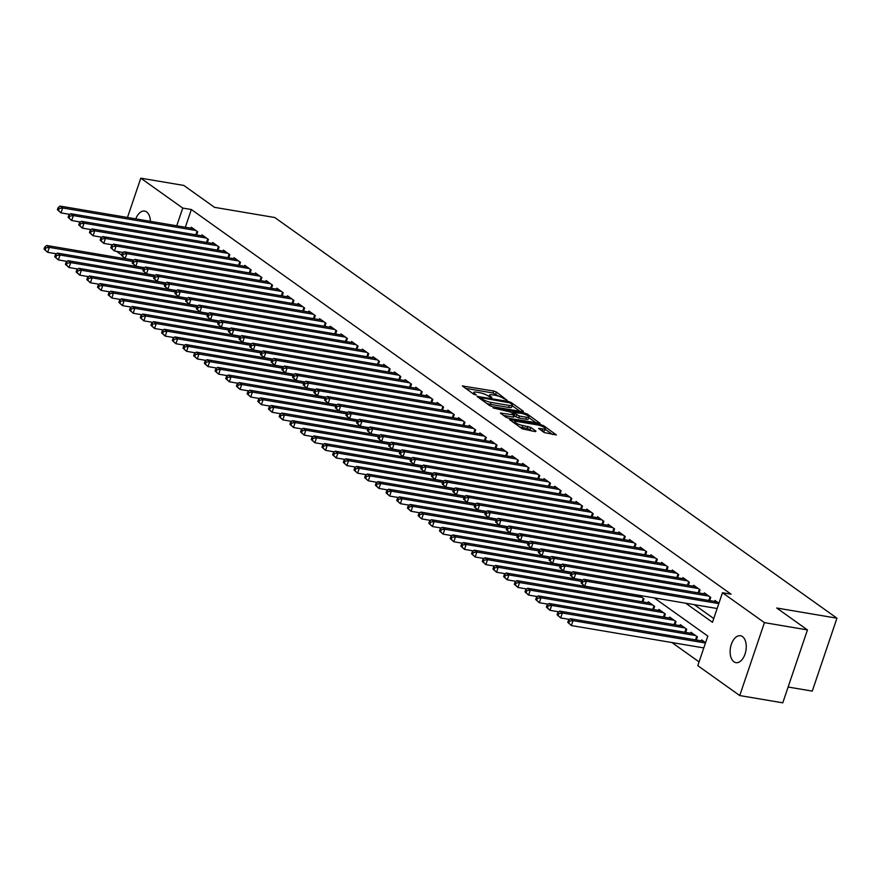<?xml version="1.0" encoding="UTF-8"?>
<svg xmlns="http://www.w3.org/2000/svg" width="881" height="881" viewBox="0 0 881 881"><rect width="100%" height="100%" fill="white"/><g stroke="black" fill="none" stroke-linecap="round" stroke-linejoin="round"><path stroke-width="1.32" d="M507.148 400.326L496.444 392.056L493.701 391.021L462.371 385.966L473.813 394.292L476.379 394.963L474.727 393.664A6.696 1.476 18.7 0 1 473.791 392.43A6.696 1.476 18.7 0 1 476.775 392.188L479.308 392.618A6.696 1.476 18.7 0 1 488.074 395.921L491.433 397.672L491.884 397.342L490.442 396.318A6.696 1.476 18.7 0 1 489.495 395.084A6.696 1.476 18.7 0 1 492.49 394.842L495.023 395.272A6.696 1.476 18.7 0 1 503.789 398.575L507.148 400.326M733.928 661.807A13.644 7.841 99.6 0 1 730.834 646.07A13.644 7.841 99.6 0 1 740.469 635.741A13.644 7.841 99.6 0 1 742.463 636.578A13.644 7.841 99.6 0 1 745.546 652.314A13.644 7.841 99.6 0 1 735.921 662.655A13.644 7.841 99.6 0 1 733.928 661.807M135.784 218.873A13.644 7.841 99.6 0 1 144.616 211.077A13.644 7.841 99.6 0 1 146.609 211.925A13.644 7.841 99.6 0 1 150.398 221.34M544.172 432.549L556.385 434.95L543.709 425.743L540.967 424.708L509.625 419.642L522.301 428.86L535.34 431.624L535.989 431.161L530.692 427.395L522.84 425.49A5.605 1.233 18.7 0 1 517.279 423.717A5.605 1.233 18.7 0 1 514.724 421.702A5.605 1.233 18.7 0 1 517.224 421.492L537.245 424.873A5.605 1.233 18.7 0 1 542.806 426.646A5.605 1.233 18.7 0 1 545.35 428.673A5.605 1.233 18.7 0 1 542.85 428.882L538.588 428.386L544.172 432.549M127.481 217.475L140.784 178.171L183.81 185.439L214.535 207.343L274.762 217.519L836.95 618.187L776.723 608.011L807.448 629.915L764.433 622.636L739.743 695.561L697.796 665.662L707.806 636.093L654.187 597.88M140.784 178.171L182.741 208.07L176.74 225.789M685.671 603.199L712.476 622.305L722.475 592.737L731.087 594.19L191.342 209.524L182.741 208.07M722.475 592.737L764.433 622.636M522.818 411.768L523.457 411.306L511.079 402.485L508.337 401.45L477.006 396.395L489.682 405.601L492.413 406.637L522.818 411.768M527.389 414.114L540.064 423.32L508.733 418.266L505.991 417.231L500.397 413.068L514.592 414.995L510.793 412.11L493.096 407.914L524.658 413.079L527.389 414.114L526.992 415.303M196.661 234.974L197.729 231.813L191.32 227.243L190.99 228.201M207.343 242.594L208.412 239.434L202.002 234.864L201.672 235.822M218.036 250.204L219.105 247.043L212.695 242.473L212.365 243.442M228.719 257.825L229.787 254.664L223.378 250.094L223.058 251.052M239.412 265.445L240.48 262.285L234.071 257.715L233.74 258.673M250.094 273.055L251.162 269.894L244.753 265.324L244.433 266.293M260.787 280.676L261.855 277.515L255.446 272.945L255.116 273.903M271.469 288.296L272.548 285.136L266.128 280.565L265.809 281.524M282.162 295.906L283.23 292.745L276.821 288.175L276.491 289.144M292.844 303.527L293.924 300.366L287.503 295.796L287.184 296.754M303.538 311.147L304.606 307.987L298.196 303.416L297.866 304.374M314.231 318.757L315.299 315.596L308.879 311.026L308.559 311.995M324.913 326.377L325.981 323.217L319.572 318.647L319.241 319.605M335.606 333.998L336.674 330.838L330.254 326.267L329.935 327.225M346.288 341.608L347.356 338.447L340.947 333.877L340.617 334.846M356.981 349.228L358.049 346.068L351.629 341.498L351.31 342.467M367.663 356.849L368.732 353.688L362.322 349.118L361.992 350.076M378.356 364.47L379.425 361.309L373.015 356.739L372.685 357.697M389.039 372.079L390.107 368.919L383.698 364.349L383.367 365.318M399.732 379.7L400.8 376.539L394.391 371.969L394.06 372.927M410.414 387.321L411.482 384.16L405.073 379.59L404.753 380.548M421.107 394.93L422.175 391.77L415.766 387.2L415.436 388.169M431.789 402.551L432.857 399.39L426.448 394.82L426.129 395.778M442.482 410.172L443.55 407.011L437.141 402.441L436.811 403.399M453.164 417.781L454.244 414.621L447.823 410.05L447.504 411.02M463.858 425.402L464.926 422.241L458.516 417.671L458.186 418.629M474.54 433.023L475.619 429.862L469.199 425.292L468.879 426.25M485.233 440.632L486.301 437.472L479.892 432.901L479.561 433.87M495.915 448.253L496.994 445.092L490.574 440.522L490.254 441.48M506.608 455.873L507.676 452.713L501.267 448.143L500.937 449.101M517.301 463.494L518.369 460.334L511.949 455.763L511.63 456.721M527.983 471.104L529.052 467.943L522.642 463.373L522.312 464.342M538.676 478.724L539.745 475.564L533.324 470.994L533.005 471.952M549.359 486.345L550.427 483.184L544.018 478.614L543.687 479.572M560.052 493.955L561.12 490.794L554.7 486.224L554.38 487.193M570.734 501.575L571.802 498.415L565.393 493.845L565.062 494.803M581.427 509.196L582.495 506.035L576.086 501.465L575.756 502.423M592.109 516.806L593.177 513.645L586.768 509.075L586.449 510.044M602.802 524.426L603.87 521.266L597.461 516.695L597.131 517.654M613.484 532.047L614.553 528.886L608.143 524.316L607.824 525.274M624.177 539.657L625.246 536.496L618.836 531.926L618.506 532.895M634.86 547.277L635.928 544.117L629.519 539.546L629.199 540.505M645.553 554.898L646.621 551.737L640.212 547.167L639.881 548.125M656.235 562.507L657.314 559.347L650.894 554.777L650.574 555.746M666.928 570.128L667.996 566.968L661.587 562.397L661.257 563.366M677.61 577.749L678.689 574.588L672.269 570.018L671.95 570.976M688.303 585.369L689.371 582.209L682.962 577.639L682.632 578.597M698.996 592.979L700.065 589.818L693.644 585.248L693.325 586.217M709.679 600.6L710.747 597.439L704.337 592.869L704.007 593.827M191.342 209.524L185.34 227.254M694.283 604.663L713.753 618.539M714.7 601.448L715.02 600.49L718.918 603.265M671.939 642.546L699.073 661.884M642.899 601.932L643.967 598.772L639.166 595.347M647.92 602.78L648.24 601.811L654.66 606.381L653.592 609.542M658.603 610.39L658.933 609.432L665.342 614.002L664.274 617.163M669.296 618.01L669.615 617.052L676.035 621.623L674.967 624.783M679.978 625.631L680.308 624.662L686.717 629.232L685.649 632.393M690.671 633.241L690.99 632.283L697.411 636.853L696.342 640.013M701.353 640.861L701.683 639.903L705.582 642.678M788.121 687.026L812.271 691.1L836.95 618.187M807.448 629.915L782.769 702.829L739.743 695.561M121.644 255.038L116.424 251.316M498.976 396.307L493.041 392.992L465.443 388.334M520.01 411.295L512.169 405.712M509.868 402.914L481.268 397.672L480.608 397.727L482.336 399.082A6.696 1.476 18.7 0 0 491.102 402.397L509.339 405.469A6.696 1.476 18.7 0 0 512.335 405.227A6.696 1.476 18.7 0 0 511.387 403.994L509.868 402.914M486.477 403.322A6.696 1.476 18.7 0 0 490.431 404.357L491.102 402.397M512.335 405.227L511.663 407.198A6.696 1.476 18.7 0 1 508.678 407.44L490.431 404.357M528.776 417.55L536.32 422.924M503.469 415.436L512.995 417.043L513.931 416.966L514.592 414.995M526.453 417.242A5.605 1.233 18.7 0 0 528.952 417.032A5.605 1.233 18.7 0 0 526.409 415.006A5.605 1.233 18.7 0 0 520.847 413.233L513.149 412.506L519.405 416.041L526.453 417.242L525.792 419.202A5.605 1.233 18.7 0 0 528.292 419.004L528.952 417.032M525.792 419.202L518.733 418.012L514.328 415.788M545.35 428.673L544.689 430.644A5.605 1.233 18.7 0 1 542.189 430.853L541.661 430.754M519.361 426.756A5.605 1.233 18.7 0 0 522.169 427.461L522.84 425.49M532.531 431.15L527.279 428.331L522.169 427.461M514.515 422.318L512.709 422.01M552.64 434.553L545.163 429.223M133.846 260.214L46.649 245.48L49.325 247.385L47.662 252.307L56.516 253.805M45.118 249.885L47.662 252.307L44.05 249.125L45.118 249.885L45.79 247.913L44.722 247.154L44.05 249.125M45.79 247.913L49.325 247.385L132.734 261.481M44.722 247.154L46.649 245.48M195.857 230.481L62.661 207.971L59.996 206.066L193.181 228.575M69.863 214.391L60.998 212.894L57.386 209.711L58.454 210.471L59.126 208.5L58.058 207.74L57.386 209.711M59.126 208.5L62.661 207.971L60.998 212.894L58.454 210.471M59.996 206.066L58.058 207.74M144.539 267.835L57.342 253.1L60.018 255.005L58.344 259.928L67.209 261.426M55.811 257.505L58.344 259.928L54.743 256.734L55.811 257.505L56.472 255.534L55.404 254.763L54.743 256.734M56.472 255.534L60.018 255.005L143.416 269.101M55.404 254.763L57.342 253.1M155.221 275.445L68.024 260.71L70.7 262.615L69.037 267.549L77.891 269.046M66.493 265.115L69.037 267.549L65.425 264.355L66.493 265.115L67.165 263.144L66.097 262.384L65.425 264.355M67.165 263.144L70.7 262.615L154.109 276.711M66.097 262.384L68.024 260.71M165.914 283.065L78.717 268.331L81.393 270.236L79.719 275.158L88.585 276.656M77.187 272.736L79.719 275.158L76.118 271.976L77.187 272.736L77.847 270.764L76.779 270.004L76.118 271.976M77.847 270.764L81.393 270.236L164.791 284.332M76.779 270.004L78.717 268.331M176.596 290.686L89.399 275.951L92.076 277.856L90.413 282.779L99.267 284.277M87.869 280.356L90.413 282.779L86.801 279.585L87.869 280.356L88.541 278.385L87.472 277.614L86.801 279.585M88.541 278.385L92.076 277.856L175.484 291.952M87.472 277.614L89.399 275.951M206.55 238.09L73.354 215.592L70.678 213.687L203.874 236.196M80.545 222.012L71.691 220.514L68.079 217.321L69.147 218.092L69.819 216.12L68.751 215.349L68.079 217.321M69.819 216.12L73.354 215.592L71.691 220.514L69.147 218.092M70.678 213.687L68.751 215.349M217.233 245.711L84.036 223.201L81.371 221.296L214.557 243.806M91.239 229.633L82.374 228.135L78.761 224.941L79.841 225.701L80.501 223.73L79.433 222.97L78.761 224.941M80.501 223.73L84.036 223.201L82.374 228.135L79.841 225.701M81.371 221.296L79.433 222.97M227.926 253.332L94.73 230.822L92.053 228.917L225.25 251.426M101.921 237.242L93.067 235.745L89.455 232.562L90.523 233.322L91.195 231.351L90.126 230.591L89.455 232.562M91.195 231.351L94.73 230.822L93.067 235.745L90.523 233.322M92.053 228.917L90.126 230.591M238.608 260.952L105.423 238.443L102.747 236.537L235.932 259.047M112.614 244.863L103.749 243.365L100.148 240.172L101.216 240.942L101.877 238.971L100.808 238.2L100.148 240.172M101.877 238.971L105.423 238.443L103.749 243.365L101.216 240.942M102.747 236.537L100.808 238.2M187.29 298.307L100.093 283.561L102.769 285.466L101.095 290.4L109.96 291.897M98.562 287.966L101.095 290.4L97.494 287.206L98.562 287.966L99.223 285.995L98.154 285.235L97.494 287.206M99.223 285.995L102.769 285.466L186.166 299.562M98.154 285.235L100.093 283.561M249.301 268.562L116.105 246.052L113.429 244.147L246.625 266.657M123.296 252.484L114.442 250.986L110.83 247.792L111.898 248.552L112.57 246.581L111.502 245.821L110.83 247.792M112.57 246.581L116.105 246.052L114.442 250.986L111.898 248.552M113.429 244.147L111.502 245.821M197.972 305.916L110.786 291.182L113.451 293.087L111.788 298.009L120.642 299.507M109.244 295.587L111.788 298.009L108.176 294.827L109.244 295.587L109.916 293.615L108.848 292.855L108.176 294.827M109.916 293.615L113.451 293.087L196.859 307.183M108.848 292.855L110.786 291.182M259.983 276.182L126.798 253.673L124.122 251.768L257.318 274.277M133.989 260.093L125.124 258.596L121.523 255.413L122.591 256.173L123.252 254.202L122.184 253.442L121.523 255.413M123.252 254.202L126.798 253.673L125.124 258.596L122.591 256.173M124.122 251.768L122.184 253.442M208.665 313.537L121.468 298.802L124.144 300.707L122.47 305.63L131.335 307.128M119.937 303.207L122.47 305.63L118.869 302.447L119.937 303.207L120.598 301.236L119.53 300.476L118.869 302.447M120.598 301.236L124.144 300.707L207.542 314.803M119.53 300.476L121.468 298.802M270.676 283.803L137.48 261.294L134.804 259.388L268 281.898M144.671 267.714L135.817 266.216L132.205 263.023L133.273 263.793L133.945 261.822L132.877 261.062L132.205 263.023M133.945 261.822L137.48 261.294L135.817 266.216L133.273 263.793M134.804 259.388L132.877 261.062M219.347 321.158L132.161 306.412L134.826 308.317L133.163 313.251L142.017 314.748M130.619 310.817L133.163 313.251L129.551 310.057L130.619 310.817L131.291 308.846L130.223 308.086L129.551 310.057M131.291 308.846L134.826 308.317L218.235 322.413M130.223 308.086L132.161 306.412M281.358 291.413L148.173 268.903L145.497 266.998L278.693 289.508M155.364 275.335L146.499 273.837L142.898 270.643L143.966 271.403L144.627 269.432L143.559 268.672L142.898 270.643M144.627 269.432L148.173 268.903L146.499 273.837L143.966 271.403M145.497 266.998L143.559 268.672M230.04 328.767L142.843 314.032L145.519 315.938L143.845 320.86L152.71 322.358M141.312 318.437L143.845 320.86L140.244 317.678L141.312 318.437L141.973 316.466L140.905 315.706L140.244 317.678M141.973 316.466L145.519 315.938L228.917 330.034M140.905 315.706L142.843 314.032M240.733 336.388L153.536 321.653L156.201 323.558L154.538 328.481L163.392 329.979M151.995 326.058L154.538 328.481L150.926 325.298L151.995 326.058L152.666 324.087L151.598 323.327L150.926 325.298M152.666 324.087L156.201 323.558L239.61 337.654M151.598 323.327L153.536 321.653M251.415 344.008L164.218 329.274L166.894 331.168L165.221 336.101L174.086 337.599M162.688 333.668L165.221 336.101L161.619 332.908L162.688 333.668L163.348 331.697L162.28 330.937L161.619 332.908M163.348 331.697L166.894 331.168L250.303 345.264M162.28 330.937L164.218 329.274M262.109 351.618L174.912 336.883L177.577 338.789L175.914 343.722L184.768 345.22M173.37 341.288L175.914 343.722L172.302 340.529L173.37 341.288L174.042 339.317L172.973 338.557L172.302 340.529M174.042 339.317L177.577 338.789L260.985 352.885M172.973 338.557L174.912 336.883M272.791 359.239L185.594 344.504L188.27 346.409L186.596 351.332L195.461 352.829M184.063 348.909L186.596 351.332L182.995 348.149L184.063 348.909L184.724 346.938L183.655 346.178L182.995 348.149M184.724 346.938L188.27 346.409L271.678 360.505M183.655 346.178L185.594 344.504M283.484 366.859L196.287 352.125L198.952 354.03L197.289 358.952L206.143 360.45M194.745 356.53L197.289 358.952L193.677 355.759L194.745 356.53L195.417 354.558L194.349 353.788L193.677 355.759M195.417 354.558L198.952 354.03L282.361 368.115M194.349 353.788L196.287 352.125M294.166 374.469L206.969 359.734L209.645 361.639L207.971 366.573L216.836 368.071M205.438 364.139L207.971 366.573L204.37 363.379L205.438 364.139L206.11 362.168L205.031 361.408L204.37 363.379M206.11 362.168L209.645 361.639L293.054 375.735M205.031 361.408L206.969 359.734M304.859 382.09L217.662 367.355L220.327 369.26L218.664 374.183L227.529 375.68M216.131 371.76L218.664 374.183L215.052 371L216.131 371.76L216.792 369.789L215.724 369.029L215.052 371M216.792 369.789L220.327 369.26L303.736 383.356M215.724 369.029L217.662 367.355M315.541 389.71L228.344 374.976L231.02 376.881L229.357 381.803L238.211 383.301M226.813 379.381L229.357 381.803L225.745 378.61L226.813 379.381L227.485 377.409L226.417 376.639L225.745 378.61M227.485 377.409L231.02 376.881L314.429 390.977M226.417 376.639L228.344 374.976M326.234 397.32L239.037 382.585L241.702 384.49L240.039 389.424L248.905 390.922M237.507 386.99L240.039 389.424L236.438 386.23L237.507 386.99L238.167 385.019L237.099 384.259L236.438 386.23M238.167 385.019L241.702 384.49L325.111 398.586M237.099 384.259L239.037 382.585M336.916 404.941L249.719 390.206L252.395 392.111L250.733 397.034L259.587 398.531M248.189 394.611L250.733 397.034L247.121 393.851L248.189 394.611L248.86 392.64L247.792 391.88L247.121 393.851M248.86 392.64L252.395 392.111L335.804 406.207M247.792 391.88L249.719 390.206M347.61 412.561L260.413 397.827L263.089 399.732L261.415 404.654L270.28 406.152M258.882 402.232L261.415 404.654L257.814 401.461L258.882 402.232L259.543 400.26L258.474 399.5L257.814 401.461M259.543 400.26L263.089 399.732L346.486 413.828M258.474 399.5L260.413 397.827M292.051 299.033L158.855 276.524L156.19 274.619L289.375 297.128M166.046 282.944L157.192 281.446L153.58 278.264L154.649 279.024L155.32 277.052L154.252 276.293L153.58 278.264M155.32 277.052L158.855 276.524L157.192 281.446L154.649 279.024M156.19 274.619L154.252 276.293M302.734 306.654L169.548 284.145L166.872 282.239L300.069 304.749M176.74 290.565L167.875 289.067L164.273 285.885L165.342 286.644L166.002 284.673L164.934 283.913L164.273 285.885M166.002 284.673L169.548 284.145L167.875 289.067L165.342 286.644M166.872 282.239L164.934 283.913M313.427 314.264L180.231 291.754L177.566 289.86L310.751 312.359M187.422 298.185L178.568 296.688L174.956 293.494L176.024 294.254L176.696 292.283L175.627 291.523L174.956 293.494M176.696 292.283L180.231 291.754L178.568 296.688L176.024 294.254M177.566 289.86L175.627 291.523M324.109 321.884L190.924 299.375L188.248 297.47L321.444 319.979M198.115 305.795L189.25 304.308L185.649 301.115L186.717 301.875L187.378 299.903L186.309 299.144L185.649 301.115M187.378 299.903L190.924 299.375L189.25 304.308L186.717 301.875M188.248 297.47L186.309 299.144M334.802 329.505L201.606 306.995L198.941 305.09L332.126 327.6M208.797 313.416L199.943 311.918L196.331 308.735L197.399 309.495L198.071 307.524L197.003 306.764L196.331 308.735M198.071 307.524L201.606 306.995L199.943 311.918L197.399 309.495M198.941 305.09L197.003 306.764M345.484 337.115L212.299 314.616L209.623 312.711L342.819 335.221M219.49 321.036L210.625 319.539L207.024 316.345L208.092 317.105L208.753 315.145L207.685 314.374L207.024 316.345M208.753 315.145L212.299 314.616L210.625 319.539L208.092 317.105M209.623 312.711L207.685 314.374M356.177 344.735L222.981 322.226L220.316 320.321L353.501 342.83M230.172 328.657L221.318 327.159L217.706 323.966L218.774 324.726L219.446 322.754L218.378 321.994L217.706 323.966M219.446 322.754L222.981 322.226L221.318 327.159L218.774 324.726M220.316 320.321L218.378 321.994M366.859 352.356L233.674 329.846L230.998 327.941L364.194 350.451M240.865 336.267L232 334.769L228.399 331.586L229.467 332.346L230.139 330.375L229.06 329.615L228.399 331.586M230.139 330.375L233.674 329.846L232 334.769L229.467 332.346M230.998 327.941L229.06 329.615M377.553 359.977L244.356 337.467L241.691 335.562L374.877 358.071M251.559 343.887L242.693 342.39L239.081 339.196L240.15 339.967L240.821 337.996L239.753 337.225L239.081 339.196M240.821 337.996L244.356 337.467L242.693 342.39L240.15 339.967M241.691 335.562L239.753 337.225M388.246 367.586L255.049 345.077L252.373 343.172L385.57 365.681M262.241 351.508L253.387 350.01L249.775 346.817L250.843 347.577L251.514 345.605L250.446 344.845L249.775 346.817M251.514 345.605L255.049 345.077L253.387 350.01L250.843 347.577M252.373 343.172L250.446 344.845M398.928 375.207L265.732 352.697L263.067 350.792L396.252 373.302M272.934 359.118L264.069 357.62L260.457 354.437L261.536 355.197L262.197 353.226L261.128 352.466L260.457 354.437M262.197 353.226L265.732 352.697L264.069 357.62L261.536 355.197M263.067 350.792L261.128 352.466M409.621 382.828L276.425 360.318L273.749 358.413L406.945 380.922M283.616 366.738L274.762 365.241L271.15 362.047L272.218 362.818L272.89 360.847L271.822 360.076L271.15 362.047M272.89 360.847L276.425 360.318L274.762 365.241L272.218 362.818M273.749 358.413L271.822 360.076M358.292 420.182L271.095 405.436L273.771 407.341L272.108 412.275L280.962 413.773M269.564 409.841L272.108 412.275L268.496 409.081L269.564 409.841L270.236 407.87L269.168 407.11L268.496 409.081M270.236 407.87L273.771 407.341L357.179 421.437M269.168 407.11L271.095 405.436M368.985 427.792L281.788 413.057L284.464 414.962L282.79 419.885L291.655 421.382M280.257 417.462L282.79 419.885L279.189 416.702L280.257 417.462L280.918 415.491L279.85 414.731L279.189 416.702M280.918 415.491L284.464 414.962L367.862 429.058M279.85 414.731L281.788 413.057M379.667 435.412L292.481 420.678L295.146 422.583L293.483 427.505L302.337 429.003M290.939 425.083L293.483 427.505L289.871 424.323L290.939 425.083L291.611 423.111L290.543 422.351L289.871 424.323M291.611 423.111L295.146 422.583L378.555 436.679M290.543 422.351L292.481 420.678M390.36 443.033L303.163 428.298L305.839 430.192L304.165 435.126L313.03 436.624M301.632 432.692L304.165 435.126L300.564 431.932L301.632 432.692L302.293 430.721L301.225 429.961L300.564 431.932M302.293 430.721L305.839 430.192L389.237 444.288M301.225 429.961L303.163 428.298M420.303 390.437L287.118 367.928L284.442 366.022L417.627 388.532M294.309 374.359L285.444 372.861L281.843 369.668L282.911 370.427L283.572 368.456L282.504 367.696L281.843 369.668M283.572 368.456L287.118 367.928L285.444 372.861L282.911 370.427M284.442 366.022L282.504 367.696M430.996 398.058L297.8 375.548L295.124 373.643L428.32 396.153M304.991 381.969L296.137 380.471L292.525 377.288L293.593 378.048L294.265 376.077L293.197 375.317L292.525 377.288M294.265 376.077L297.8 375.548L296.137 380.471L293.593 378.048M295.124 373.643L293.197 375.317M441.678 405.678L308.493 383.169L305.817 381.264L439.013 403.773M315.684 389.589L306.819 388.092L303.218 384.909L304.286 385.669L304.947 383.698L303.879 382.938L303.218 384.909M304.947 383.698L308.493 383.169L306.819 388.092L304.286 385.669M305.817 381.264L303.879 382.938M452.371 413.288L319.175 390.779L316.499 388.873L449.695 411.383M326.366 397.21L317.512 395.712L313.9 392.519L314.969 393.278L315.64 391.307L314.572 390.547L313.9 392.519M315.64 391.307L319.175 390.779L317.512 395.712L314.969 393.278M316.499 388.873L314.572 390.547M401.042 450.643L313.856 435.908L316.521 437.813L314.858 442.747L323.712 444.233M312.315 440.313L314.858 442.747L311.246 439.553L312.315 440.313L312.986 438.342L311.918 437.582L311.246 439.553M312.986 438.342L316.521 437.813L399.93 451.909M311.918 437.582L313.856 435.908M463.054 420.909L329.868 398.399L327.192 396.494L460.389 419.004M337.06 404.82L328.195 403.322L324.593 400.139L325.662 400.899L326.322 398.928L325.254 398.168L324.593 400.139M326.322 398.928L329.868 398.399L328.195 403.322L325.662 400.899M327.192 396.494L325.254 398.168M411.735 458.263L324.538 443.528L327.214 445.434L325.541 450.356L334.406 451.854M323.008 447.933L325.541 450.356L321.939 447.174L323.008 447.933L323.668 445.962L322.6 445.202L321.939 447.174M323.668 445.962L327.214 445.434L410.612 459.53M322.6 445.202L324.538 443.528M473.747 428.529L340.551 406.02L337.886 404.115L471.071 426.624M347.742 412.44L338.888 410.942L335.276 407.76L336.344 408.52L337.016 406.548L335.947 405.789L335.276 407.76M337.016 406.548L340.551 406.02L338.888 410.942L336.344 408.52M337.886 404.115L335.947 405.789M422.428 465.884L335.232 451.149L337.897 453.054L336.234 457.977L345.088 459.475M333.69 455.543L336.234 457.977L332.622 454.783L333.69 455.543L334.362 453.583L333.293 452.812L332.622 454.783M334.362 453.583L337.897 453.054L421.305 467.139M333.293 452.812L335.232 451.149M484.429 436.139L351.244 413.63L348.568 411.735L481.764 434.234M358.435 420.061L349.57 418.563L345.969 415.369L347.037 416.129L347.698 414.158L346.629 413.398L345.969 415.369M347.698 414.158L351.244 413.63L349.57 418.563L347.037 416.129M348.568 411.735L346.629 413.398M433.111 473.493L345.914 458.759L348.59 460.664L346.916 465.597L355.781 467.095M344.383 463.164L346.916 465.597L343.315 462.404L344.383 463.164L345.044 461.192L343.975 460.433L343.315 462.404M345.044 461.192L348.59 460.664L431.998 474.76M343.975 460.433L345.914 458.759M495.122 443.76L361.926 421.25L359.261 419.345L492.446 441.855M369.117 427.681L360.263 426.184L356.651 422.99L357.719 423.75L358.391 421.779L357.323 421.019L356.651 422.99M358.391 421.779L361.926 421.25L360.263 426.184L357.719 423.75M359.261 419.345L357.323 421.019M443.804 481.114L356.607 466.379L359.272 468.285L357.609 473.207L366.463 474.705M355.065 470.784L357.609 473.207L353.997 470.025L355.065 470.784L355.737 468.813L354.669 468.053L353.997 470.025M355.737 468.813L359.272 468.285L442.68 482.381M354.669 468.053L356.607 466.379M505.804 451.38L372.619 428.871L369.943 426.966L503.139 449.475M379.81 435.291L370.945 433.793L367.344 430.611L368.412 431.371L369.073 429.399L368.005 428.64L367.344 430.611M369.073 429.399L372.619 428.871L370.945 433.793L368.412 431.371M369.943 426.966L368.005 428.64M454.486 488.735L367.289 474L369.965 475.905L368.291 480.828L377.156 482.325M365.758 478.405L368.291 480.828L364.69 477.634L365.758 478.405L366.419 476.434L365.351 475.663L364.69 477.634M366.419 476.434L369.965 475.905L453.374 490.001M365.351 475.663L367.289 474M516.497 458.99L383.301 436.491L380.636 434.586L513.821 457.096M390.492 442.912L381.638 441.414L378.026 438.22L379.094 438.991L379.766 437.02L378.698 436.249L378.026 438.22M379.766 437.02L383.301 436.491L381.638 441.414L379.094 438.991M380.636 434.586L378.698 436.249M465.179 496.344L377.982 481.61L380.647 483.515L378.984 488.448L387.838 489.946M376.44 486.015L378.984 488.448L375.372 485.255L376.44 486.015L377.112 484.043L376.044 483.284L375.372 485.255M377.112 484.043L380.647 483.515L464.056 497.611M376.044 483.284L377.982 481.61M527.179 466.611L393.994 444.101L391.318 442.196L524.514 464.705M401.185 450.532L392.32 449.035L388.719 445.841L389.787 446.601L390.448 444.63L389.38 443.87L388.719 445.841M390.448 444.63L393.994 444.101L392.32 449.035L389.787 446.601M391.318 442.196L389.38 443.87M475.861 503.965L388.664 489.23L391.34 491.135L389.666 496.058L398.531 497.556M387.133 493.635L389.666 496.058L386.065 492.875L387.133 493.635L387.805 491.664L386.726 490.904L386.065 492.875M387.805 491.664L391.34 491.135L474.749 505.231M386.726 490.904L388.664 489.23M537.873 474.231L404.676 451.722L402.011 449.817L535.196 472.326M411.868 458.142L403.013 456.644L399.401 453.462L400.47 454.222L401.141 452.25L400.073 451.49L399.401 453.462M401.141 452.25L404.676 451.722L403.013 456.644L400.47 454.222M402.011 449.817L400.073 451.49M486.554 511.586L399.357 496.851L402.022 498.756L400.359 503.679L409.225 505.176M397.816 501.256L400.359 503.679L396.747 500.485L397.816 501.256L398.487 499.285L397.419 498.514L396.747 500.485M398.487 499.285L402.022 498.756L485.431 512.852M397.419 498.514L399.357 496.851M548.555 481.852L415.369 459.342L412.693 457.437L545.89 479.947M422.561 465.763L413.696 464.265L410.094 461.071L411.163 461.842L411.823 459.871L410.755 459.1L410.094 461.071M411.823 459.871L415.369 459.342L413.696 464.265L411.163 461.842M412.693 457.437L410.755 459.1M497.236 519.206L410.039 504.461L412.715 506.366L411.053 511.299L419.907 512.797M408.509 508.866L411.053 511.299L407.44 508.106L408.509 508.866L409.18 506.894L408.112 506.135L407.44 508.106M409.18 506.894L412.715 506.366L496.124 520.462M408.112 506.135L410.039 504.461M559.248 489.462L426.052 466.952L423.387 465.047L556.572 487.556M433.243 473.383L424.389 471.886L420.777 468.692L421.845 469.452L422.517 467.481L421.448 466.721L420.777 468.692M422.517 467.481L426.052 466.952L424.389 471.886L421.845 469.452M423.387 465.047L421.448 466.721M507.93 526.816L420.733 512.081L423.398 513.986L421.735 518.909L430.6 520.407M419.202 516.486L421.735 518.909L418.123 515.726L419.202 516.486L419.863 514.515L418.794 513.755L418.123 515.726M419.863 514.515L423.398 513.986L506.806 528.082M418.794 513.755L420.733 512.081M569.93 497.082L436.745 474.573L434.069 472.668L567.265 495.177M443.936 480.993L435.071 479.495L431.47 476.313L432.538 477.073L433.21 475.101L432.142 474.341L431.47 476.313M433.21 475.101L436.745 474.573L435.071 479.495L432.538 477.073M434.069 472.668L432.142 474.341M518.612 534.437L431.415 519.702L434.091 521.607L432.428 526.53L441.282 528.027M429.884 524.107L432.428 526.53L428.816 523.347L429.884 524.107L430.556 522.136L429.488 521.376L428.816 523.347M430.556 522.136L434.091 521.607L517.499 535.703M429.488 521.376L431.415 519.702M580.623 504.703L447.427 482.193L444.762 480.288L577.947 502.798M454.629 488.614L445.764 487.116L442.152 483.922L443.231 484.693L443.892 482.722L442.824 481.962L442.152 483.922M443.892 482.722L447.427 482.193L445.764 487.116L443.231 484.693M444.762 480.288L442.824 481.962M529.305 542.057L442.108 527.312L444.784 529.217L443.11 534.15L451.975 535.648M440.577 531.717L443.11 534.15L439.509 530.957L440.577 531.717L441.238 529.745L440.17 528.985L439.509 530.957M441.238 529.745L444.784 529.217L528.182 543.313M440.17 528.985L442.108 527.312M591.316 512.313L458.12 489.803L455.444 487.898L588.64 510.407M465.311 496.234L456.457 494.737L452.845 491.543L453.913 492.303L454.585 490.332L453.517 489.572L452.845 491.543M454.585 490.332L458.12 489.803L456.457 494.737L453.913 492.303M455.444 487.898L453.517 489.572M539.987 549.667L452.79 534.932L455.466 536.837L453.803 541.76L462.657 543.258M451.259 539.337L453.803 541.76L450.191 538.577L451.259 539.337L451.931 537.366L450.863 536.606L450.191 538.577M451.931 537.366L455.466 536.837L538.875 550.933M450.863 536.606L452.79 534.932M601.998 519.933L468.802 497.424L466.137 495.518L599.322 518.028M476.004 503.844L467.139 502.346L463.538 499.164L464.606 499.923L465.267 497.952L464.199 497.192L463.538 499.164M465.267 497.952L468.802 497.424L467.139 502.346L464.606 499.923M466.137 495.518L464.199 497.192M550.68 557.288L463.483 542.553L466.159 544.458L464.485 549.381L473.35 550.878M461.952 546.958L464.485 549.381L460.884 546.198L461.952 546.958L462.613 544.987L461.545 544.227L460.884 546.198M462.613 544.987L466.159 544.458L549.557 558.554M461.545 544.227L463.483 542.553M612.691 527.554L479.495 505.044L476.819 503.139L610.015 525.649M486.686 511.465L477.832 509.967L474.22 506.784L475.288 507.544L475.96 505.573L474.892 504.813L474.22 506.784M475.96 505.573L479.495 505.044L477.832 509.967L475.288 507.544M476.819 503.139L474.892 504.813M561.362 564.908L474.165 550.173L476.841 552.068L475.178 557.001L484.032 558.499M472.634 554.567L475.178 557.001L471.566 553.808L472.634 554.567L473.306 552.596L472.238 551.836L471.566 553.808M473.306 552.596L476.841 552.068L560.25 566.164M472.238 551.836L474.165 550.173M623.374 535.163L490.188 512.654L487.512 510.76L620.698 533.258M497.38 519.085L488.515 517.587L484.913 514.394L485.982 515.154L486.642 513.183L485.574 512.423L484.913 514.394M486.642 513.183L490.188 512.654L488.515 517.587L485.982 515.154M487.512 510.76L485.574 512.423M572.055 572.518L484.858 557.783L487.534 559.688L485.86 564.622L494.726 566.12M483.328 562.188L485.86 564.622L482.259 561.428L483.328 562.188L483.988 560.217L482.92 559.457L482.259 561.428M483.988 560.217L487.534 559.688L570.932 573.784M482.92 559.457L484.858 557.783M634.067 542.784L500.871 520.275L498.194 518.369L631.391 540.879M508.062 526.695L499.208 525.208L495.596 522.015L496.664 522.774L497.336 520.803L496.267 520.043L495.596 522.015M497.336 520.803L500.871 520.275L499.208 525.208L496.664 522.774M498.194 518.369L496.267 520.043M582.737 580.139L495.551 565.404L498.217 567.309L496.554 572.232L505.408 573.729M494.01 569.809L496.554 572.232L492.942 569.049L494.01 569.809L494.682 567.838L493.613 567.078L492.942 569.049M494.682 567.838L498.217 567.309L581.625 581.405M493.613 567.078L495.551 565.404M644.749 550.405L511.564 527.895L508.888 525.99L642.084 548.5M518.755 534.315L509.89 532.818L506.289 529.635L507.357 530.395L508.018 528.424L506.949 527.664L506.289 529.635M508.018 528.424L511.564 527.895L509.89 532.818L507.357 530.395M508.888 525.99L506.949 527.664M639.43 595.534L506.234 573.024L508.91 574.93L507.236 579.852L516.101 581.35M504.703 577.429L507.236 579.852L503.635 576.659L504.703 577.429L505.364 575.458L504.295 574.687L503.635 576.659M505.364 575.458L508.91 574.93L642.095 597.428M504.295 574.687L506.234 573.024M655.442 558.014L522.246 535.516L519.581 533.611L652.766 556.12M529.437 541.936L520.583 540.438L516.971 537.245L518.039 538.005L518.711 536.044L517.643 535.274L516.971 537.245M518.711 536.044L522.246 535.516L520.583 540.438L518.039 538.005M519.581 533.611L517.643 535.274M650.112 603.144L516.927 580.634L519.592 582.539L517.929 587.473L526.783 588.971M515.385 585.039L517.929 587.473L514.317 584.279L515.385 585.039L516.057 583.068L514.989 582.308L514.317 584.279M516.057 583.068L519.592 582.539L652.788 605.049M514.989 582.308L516.927 580.634M666.124 565.635L532.939 543.125L530.263 541.22L663.459 563.73M540.13 549.557L531.265 548.059L527.664 544.865L528.732 545.625L529.393 543.654L528.325 542.894L527.664 544.865M529.393 543.654L532.939 543.125L531.265 548.059L528.732 545.625M530.263 541.22L528.325 542.894M660.805 610.764L527.609 588.255L530.285 590.16L528.611 595.082L537.476 596.58M526.078 592.66L528.611 595.082L525.01 591.9L526.078 592.66L526.739 590.688L525.671 589.929L525.01 591.9M526.739 590.688L530.285 590.16L663.47 612.669M525.671 589.929L527.609 588.255M676.817 573.256L543.621 550.746L540.956 548.841L674.141 571.351M550.812 557.166L541.958 555.669L538.346 552.486L539.414 553.246L540.086 551.275L539.018 550.515L538.346 552.486M540.086 551.275L543.621 550.746L541.958 555.669L539.414 553.246M540.956 548.841L539.018 550.515M671.487 618.385L538.302 595.875L540.967 597.781L539.304 602.703L548.158 604.201M536.76 600.28L539.304 602.703L535.692 599.509L536.76 600.28L537.432 598.309L536.364 597.538L535.692 599.509M537.432 598.309L540.967 597.781L674.163 620.29M536.364 597.538L538.302 595.875M687.499 580.876L554.314 558.367L551.638 556.462L684.834 578.971M561.505 564.787L552.64 563.289L549.039 560.096L550.107 560.867L550.768 558.895L549.7 558.125L549.039 560.096M550.768 558.895L554.314 558.367L552.64 563.289L550.107 560.867M551.638 556.462L549.7 558.125M682.18 625.995L548.984 603.485L551.66 605.39L549.986 610.324L558.851 611.821M547.453 607.89L549.986 610.324L546.385 607.13L547.453 607.89L548.114 605.919L547.046 605.159L546.385 607.13M548.114 605.919L551.66 605.39L684.845 627.9M547.046 605.159L548.984 603.485M698.192 588.486L564.996 565.976L562.331 564.071L695.516 586.581M572.187 572.408L563.333 570.91L559.721 567.716L560.79 568.476L561.461 566.505L560.393 565.745L559.721 567.716M561.461 566.505L564.996 565.976L563.333 570.91L560.79 568.476M562.331 564.071L560.393 565.745M692.862 633.615L559.677 611.106L562.342 613.011L560.679 617.933L569.533 619.431M558.136 615.511L560.679 617.933L557.067 614.751L558.136 615.511L558.807 613.539L557.739 612.78L557.067 614.751M558.807 613.539L562.342 613.011L695.538 635.52M557.739 612.78L559.677 611.106M708.875 596.107L575.689 573.597L573.013 571.692L706.21 594.201M582.881 580.017L574.016 578.52L570.414 575.337L571.483 576.097L572.143 574.126L571.075 573.366L570.414 575.337M572.143 574.126L575.689 573.597L574.016 578.52L571.483 576.097M573.013 571.692L571.075 573.366M703.556 641.236L570.359 618.726L573.035 620.631L571.362 625.554L703.798 647.931M568.829 623.131L571.362 625.554L567.76 622.36L568.829 623.131L569.5 621.16L568.421 620.4L567.76 622.36M569.5 621.16L573.035 620.631L705.461 643.009M568.421 620.4L570.359 618.726M718.808 603.595L586.372 581.218L583.707 579.313L716.892 601.822M717.134 608.518L584.709 586.14L581.097 582.947L582.165 583.718L582.837 581.746L581.768 580.975L581.097 582.947M582.837 581.746L586.372 581.218L584.709 586.14L582.165 583.718M583.707 579.313L581.768 580.975M490.122 397.265L490.442 396.318M474.407 394.611L474.727 393.664M463.054 386.627L463.307 385.889M493.041 392.992L493.701 391.021M495.783 394.027L496.444 392.056M477.689 397.056L477.943 396.318M508.084 402.21L508.337 401.45M510.727 403.52L511.079 402.485M480.464 399.038L480.817 398.003M481.984 400.117L482.336 399.082M508.678 407.44L509.339 405.469M501.08 413.729L501.333 412.991M512.995 417.043L513.667 415.072M524.294 414.158L524.658 413.079M512.797 413.541L513.149 412.506M516.002 416.977L516.662 415.006M518.733 418.012L519.405 416.041M539.271 429.058L539.524 428.309M542.189 430.853L542.85 428.882M527.279 428.331L527.95 426.36M530.021 429.366L530.692 427.395M510.308 420.314L510.562 419.565M540.615 425.765L540.967 424.708M543.313 426.9L543.709 425.743M197.652 231.758L196.573 234.963M197.025 231.318L195.835 234.831M208.345 239.379L207.255 242.572M207.718 238.927L206.528 242.451M219.028 246.988L217.948 250.193M218.411 246.548L217.211 250.072M229.721 254.609L228.631 257.814M229.093 254.169L227.904 257.681M240.403 262.23L239.324 265.423M239.786 261.778L238.586 265.302M251.096 269.85L250.017 273.044M250.468 269.399L249.279 272.923M261.778 277.46L260.699 280.665M261.161 277.019L259.961 280.532M272.471 285.081L271.392 288.274M271.844 284.64L270.654 288.153M283.153 292.701L282.074 295.895M282.537 292.25L281.347 295.774M293.847 300.311L292.767 303.516M293.219 299.87L292.029 303.383M304.529 307.932L303.449 311.125M303.912 307.491L302.723 311.004M315.222 315.552L314.143 318.746M314.594 315.101L313.405 318.625M325.915 323.162L324.825 326.366M325.287 322.721L324.098 326.245M336.597 330.782L335.518 333.976M335.969 330.342L334.78 333.855M347.29 338.403L346.2 341.597M346.662 337.952L345.473 341.476M357.972 346.013L356.893 349.217M357.345 345.572L356.155 349.096M368.665 353.633L367.575 356.838M368.038 353.193L366.848 356.706M379.348 361.254L378.268 364.448M378.72 360.803L377.531 364.327M390.041 368.875L388.95 372.068M389.413 368.423L388.224 371.947M400.723 376.484L399.644 379.689M400.106 376.044L398.906 379.557M411.416 384.105L410.326 387.299M410.788 383.653L409.599 387.177M422.098 391.726L421.019 394.919M421.481 391.274L420.281 394.798M432.791 399.335L431.701 402.54M432.164 398.895L430.974 402.408M443.473 406.956L442.394 410.15M442.857 406.515L441.656 410.028M454.167 414.577L453.087 417.77M453.539 414.125L452.349 417.649M464.849 422.186L463.769 425.391M464.232 421.746L463.043 425.27M475.542 429.807L474.463 433M474.914 429.366L473.725 432.879M486.224 437.428L485.145 440.621M485.607 436.976L484.418 440.5M496.917 445.037L495.838 448.242M496.289 444.597L495.1 448.121M507.599 452.658L506.52 455.862M506.982 452.217L505.793 455.73M518.292 460.278L517.213 463.472M517.665 459.827L516.475 463.351M528.985 467.888L527.895 471.093M528.358 467.448L527.168 470.972M539.668 475.509L538.588 478.713M539.04 475.068L537.851 478.581M550.361 483.129L549.27 486.323M549.733 482.678L548.544 486.202M561.043 490.75L559.964 493.944M560.415 490.299L559.226 493.823M571.736 498.36L570.646 501.564M571.108 497.919L569.919 501.432M582.418 505.98L581.339 509.174M581.79 505.54L580.601 509.053M593.111 513.601L592.021 516.795M592.484 513.149L591.294 516.673M603.793 521.211L602.714 524.415M603.177 520.77L601.976 524.283M614.486 528.831L613.396 532.025M613.859 528.391L612.669 531.904M625.169 536.452L624.089 539.646M624.552 536L623.352 539.524M635.862 544.062L634.783 547.266M635.234 543.621L634.045 547.145M646.544 551.682L645.465 554.876M645.927 551.242L644.727 554.755M642.084 601.789L643.273 598.265M642.811 601.91L643.89 598.717M657.237 559.303L656.158 562.496M656.609 558.851L655.42 562.375M652.766 609.41L653.955 605.886M653.504 609.531L654.583 606.326M667.919 566.912L666.84 570.117M667.302 566.472L666.113 569.996M663.459 617.019L664.648 613.506M664.186 617.152L665.276 613.947M678.612 574.533L677.533 577.738M677.985 574.093L676.795 577.606M674.141 624.64L675.331 621.116M674.879 624.761L675.958 621.568M689.294 582.154L688.215 585.347M688.678 581.702L687.488 585.226M684.834 632.261L686.024 628.737M685.561 632.382L686.651 629.188M699.988 589.774L698.908 592.968M699.36 589.323L698.17 592.847M695.516 639.87L696.706 636.357M696.254 640.002L697.334 636.798M710.681 597.384L709.59 600.589M710.053 596.944L708.864 600.457M488.999 396.571L489.495 395.084M473.284 393.917L473.791 392.43M480.222 398.862L480.608 397.727M512.456 413.299L512.863 412.121M514.251 423.111L514.724 421.702"/></g></svg>
